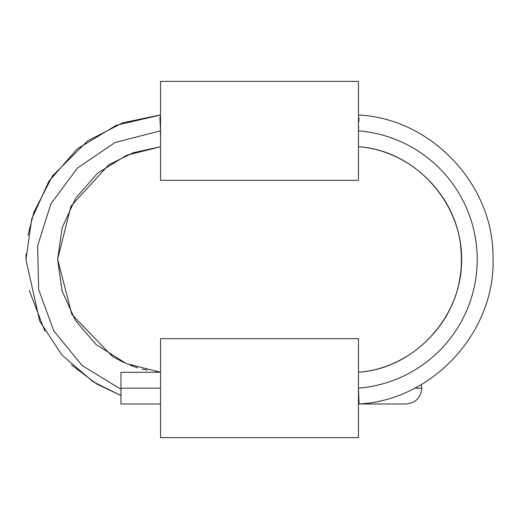 <?xml version="1.0" encoding="UTF-8"?>
<svg xmlns="http://www.w3.org/2000/svg" width="519" height="519" viewBox="0 0 519 519"><rect width="100%" height="100%" fill="white"/><g stroke="black" fill="none" stroke-linecap="round" stroke-linejoin="round"><path stroke-width="0.78" d="M358.46 338.667L160.54 338.667L358.46 338.667L358.46 437.634L358.46 338.667M160.54 437.634L358.46 437.634L160.54 437.634L160.54 338.667L160.54 437.634M160.54 180.333L358.46 180.333L160.54 180.333L160.54 81.366L358.46 81.366L160.54 81.366L160.54 180.333M358.46 81.366L358.46 180.333L358.46 81.366M359.07 115.212L358.46 115.017L359.077 115.03C431.665 118.87 493.575 184.641 493.037 257.333C495.885 331.537 433.235 400.13 359.077 403.983L405.962 403.983C415.583 403.042 420.857 397.768 421.798 388.154L414.817 388.154L421.798 388.154L421.376 384.534M160.54 403.983L120.953 403.983L120.953 388.154C120.953 408.492 120.953 408.492 120.953 388.154C120.953 367.815 120.953 367.815 120.953 388.154L160.54 388.154L120.953 388.154L120.953 372.318L160.54 372.259L160.54 373.271M160.54 136.315L160.54 146.741L133.188 152.716L108.705 164.847L70.96 206.173L57.622 259.176L71.83 314.423L112.461 356.514L123.418 362.32M358.694 394.005L358.46 388.154A129.062 129.062 0 0 0 477.214 259.5A129.062 129.062 0 0 0 358.46 130.846L358.642 126.214L358.46 130.846C359.258 110.489 359.258 110.489 358.46 130.846C359.258 110.489 359.258 110.489 358.46 130.846A129.062 129.062 0 0 1 477.214 259.5A129.062 129.062 0 0 1 358.46 388.154L358.564 390.762M358.824 121.712L358.856 120.804M358.863 120.668L358.953 118.202M358.96 118.163L358.973 117.813M359.057 403.438L358.798 396.743M358.824 397.444L358.889 399.053L358.824 397.444M359.077 403.97L358.59 391.404M358.46 388.154L358.674 393.603L358.46 388.154C359.245 408.161 359.245 408.161 358.46 388.154C359.245 408.161 359.245 408.161 358.46 388.154C359.245 408.161 359.245 408.161 358.46 388.154L359.005 402.141M160.54 115.017L116.269 125.274L77.143 148.979L48.831 181.352L31.724 219.005L25.95 259.643L39.684 321.079L61.91 355.041L93.16 381.809L120.953 395.536C120.953 406.585 120.953 406.585 120.953 395.536L96.748 384.021L71.401 364.883M358.46 130.846L358.642 126.214M159.897 117.417L160.54 130.846L159.897 117.365M160.306 130.846L114.984 142.55L77.402 168.078L50.843 203.954L37.628 245.85L38.633 289.544L53.807 330.856L82.106 365.525L120.953 389.282L82.106 365.525L53.807 330.856L38.633 289.544L37.628 245.85L50.843 203.954L77.402 168.078L114.984 142.55L160.306 130.846L160.54 136.322L160.306 130.846M160.306 130.885L160.384 132.819M160.39 133L160.429 133.915M123.671 362.431L124.307 362.723M130.022 365.116L135.29 367.004M135.874 367.193L137.658 367.757M142.07 369.009L147.182 370.229M155.985 371.747L160.54 372.259L126.253 363.579L96.099 344.551L75.365 320.366L62.072 290.951L57.622 259.286L62.196 227.633L75.605 198.264L97.721 173.054L126.668 155.246L160.54 146.741M159.923 115.017L122.62 122.86L87.62 140.889L52.523 175.87L33.884 212.206M33.865 212.271L27.981 235.328M26.054 254.005L25.95 259.753M29.336 290.634L44.887 331.128M358.46 146.741C416.167 150.659 464.2 204.687 461.346 262.458C461.08 318.166 414.039 368.373 358.46 372.259C416.472 368.334 464.635 313.755 461.32 255.705C460.632 200.295 413.74 150.62 358.46 146.741C411.93 150.575 457.894 197.136 461.034 250.651C467.236 310.317 418.32 368.308 358.46 372.259C417.704 368.315 466.373 311.478 461.157 252.331C458.809 198.18 412.534 150.588 358.46 146.741C420.5 150.711 470.188 212.842 460.418 274.233C454.625 325.419 409.835 368.484 358.46 372.259C415.252 368.354 462.87 315.987 461.385 259.078C462.429 202.468 414.947 150.64 358.46 146.741C416.167 150.659 464.2 204.687 461.346 262.458C461.08 318.166 414.039 368.373 358.46 372.259C414.642 368.367 461.981 317.083 461.378 260.772C463.318 203.571 415.557 150.653 358.46 146.741C416.167 150.659 464.2 204.687 461.346 262.458C461.08 318.166 414.039 368.373 358.46 372.259C414.039 368.373 461.08 318.166 461.346 262.458C464.2 204.687 416.167 150.659 358.46 146.741"/></g></svg>

